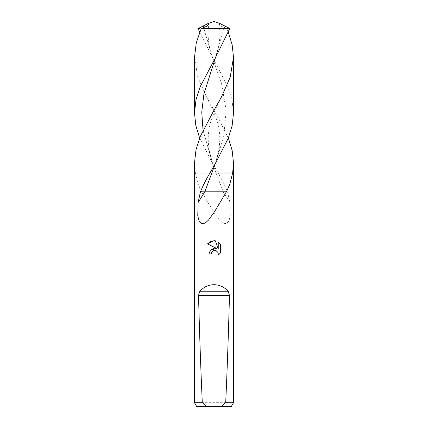 <?xml version="1.0" encoding="UTF-8"?>
<svg xmlns="http://www.w3.org/2000/svg" width="428" height="428" viewBox="0 0 428 428"><rect width="100%" height="100%" fill="white"/><g stroke="black" fill="none" stroke-linecap="round" stroke-linejoin="round"><path stroke-width="0.32" stroke-dasharray="2.14 1.6" d="M233.506 402.7L194.494 402.7M231.254 406.6L196.746 406.6M195.339 172.992L218.317 173.04L195.35 173.04L198.218 184.291L201.572 191.798L214 212.534L219.473 220.072L222.844 223.09L226.498 223.726L228.975 220.896L230.237 215.894L229.868 202.481L227.557 191.798C225.176 186.068 222.03 179.819 218.12 173.04L218.093 173.003M211.491 252.616L211.63 252.311M220.522 252.932L220.522 244.281M210.325 250.123L208.955 253.9L211.255 253.9M207.478 243.88L216.793 248.47M215.792 250.53L217.948 252.408M218.259 241.997L218.259 249.01L215.412 240.82M201.572 191.798L227.557 191.798M195.35 173.04L194.494 173.04L195.35 173.04M233.506 113.046L232.019 99.836L227.792 86.627L199.641 32.362M220.313 23.7L219.04 24.123L221.329 26.279L226.76 28.499L198.218 28.499M226.76 28.499L228.359 32.362M194.494 57.357L197.8 77.217L206.564 97.038L214 110.199L228.365 138.041M218.103 173.019L212.614 163.491L199.635 138.041M194.499 163.036L195.345 173.019M229.868 202.481L223.197 191.798L216.06 173.019L212.609 163.48L203.049 130.251M206.564 97.038L213.074 110.322L215.808 117.315C217.766 122.943 219.013 128.368 219.548 133.59L219.864 138.934L219.19 148.885L215.386 163.491L223.614 137.062L226.198 110.638L221.651 84.22L212.609 57.796L203.6 27.676M219.04 24.123C220.243 30.479 220.918 43.019 215.391 57.796L224.743 25.878M212.609 57.796L212.609 57.807C207.082 43.019 207.757 30.479 208.96 24.123M212.614 163.491L208.811 148.885L208.136 138.934L208.452 133.59C208.987 128.368 210.234 122.943 212.192 117.315L214.926 110.322L221.436 97.038"/><path stroke-width="0.64" d="M225.7 402.7L233.506 402.7L231.254 406.6L206.943 406.6L202.3 402.7C200.871 371.868 199.609 336.103 198.517 295.406L199.855 291.211C203.744 286.974 208.457 284.802 214 284.695C219.543 284.802 224.256 286.974 228.145 291.211L229.483 295.406C228.392 336.103 227.129 371.868 225.7 402.7L221.057 406.6M214 250.455L211.63 252.311L211.255 253.9L208.955 253.9L210.383 250.054L214 248.133L216.793 248.47L207.478 243.88L214 240.664L215.412 240.82L218.259 249.01L218.259 241.997L220.522 244.281L220.522 252.932L217.9 255.446L218.269 253.879L218.002 252.536L216.108 250.642L214.615 250.375M232.661 172.992L209.683 173.04L233.506 173.04L233.506 402.7M228.365 138.041L232.174 150.533L233.501 163.036L233.501 173.04L232.65 173.04L229.783 184.291L226.428 191.798L214 212.534L208.527 220.072L205.156 223.09L201.502 223.726L199.025 220.896L197.763 215.894L198.132 202.481L200.443 191.798C202.824 186.068 205.97 179.819 209.881 173.04L209.907 173.003M211.255 253.9L211.491 252.616M217.948 252.408L218.269 253.879L217.9 255.446L220.516 252.932M216.793 248.47L210.325 250.123M211.63 252.311L213.914 250.476M214.792 250.375L215.792 250.53M220.516 244.281L218.259 241.997M215.412 240.82L210.844 241.258M210.827 241.269L207.484 243.88M226.428 191.798L200.443 191.798M228.359 32.362L232.174 44.849L233.506 57.357L230.2 77.217L221.436 97.038L214 110.199L200.202 136.623L195.981 149.816L194.499 163.036L194.499 173.04L209.881 173.04L194.499 173.04L194.494 402.7L202.3 402.7M194.494 402.7L196.746 406.6L206.943 406.6M199.641 32.362L198.218 28.499L207.687 23.7L208.96 24.123L206.671 26.279L201.24 28.499L229.783 28.499L220.313 23.7L214 21.4L207.687 23.695M209.897 173.019L215.386 163.491L228.274 138.271L232.147 125.655L233.506 113.046L233.506 57.357M233.501 163.036L232.655 173.019M199.635 138.041L195.826 125.543L194.494 113.046L195.981 99.836L200.208 86.627L215.391 57.807L229.783 28.499M201.24 28.499L196.265 42.912L194.494 57.357L194.494 113.046M198.132 202.481L204.803 191.798L215.391 163.491M199.855 291.211L228.145 291.211M198.517 295.406L229.483 295.406M203.6 27.676L203.257 25.878M203.049 130.251L201.749 112.141L203.91 94.032L215.386 57.812"/></g></svg>
